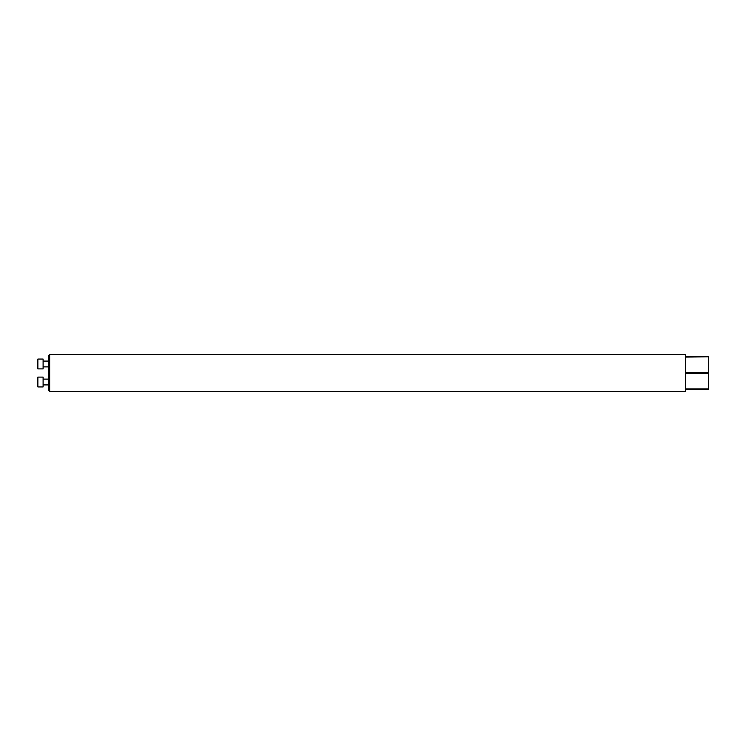 <?xml version="1.0" encoding="UTF-8"?>
<svg xmlns="http://www.w3.org/2000/svg" width="746" height="746" viewBox="0 0 746 746"><rect width="100%" height="100%" fill="white"/><g stroke="black" fill="none" stroke-linecap="round" stroke-linejoin="round"><path stroke-width="1.12" d="M49.674 391.557L48.9 390.773L48.9 355.227L49.674 354.443L49.674 391.557L685.509 391.557L685.509 389.235L708.7 389.235L708.7 373.336L685.509 373.336L685.509 388.899L708.7 388.899M49.674 354.443L685.509 354.443L685.509 356.765L708.7 356.765L685.509 357.101L685.509 372.664L708.7 372.664L708.7 373.336M37.878 368.906L37.3 368.328L37.3 359.628L37.878 359.05L37.878 368.906L43.1 368.906L43.1 359.05L37.878 359.05M37.3 386.372L37.878 386.95L37.3 386.372L37.3 377.672L37.878 377.094L37.878 386.95L43.1 386.95L43.1 377.094L37.878 377.094L43.1 377.094M708.7 372.664L708.7 357.101M43.1 366.883L48.9 366.883M43.1 361.083L48.9 361.083M43.1 384.917L48.9 384.917M43.1 379.117L48.9 379.117L43.1 379.117M37.3 377.672L37.878 377.094"/></g></svg>
